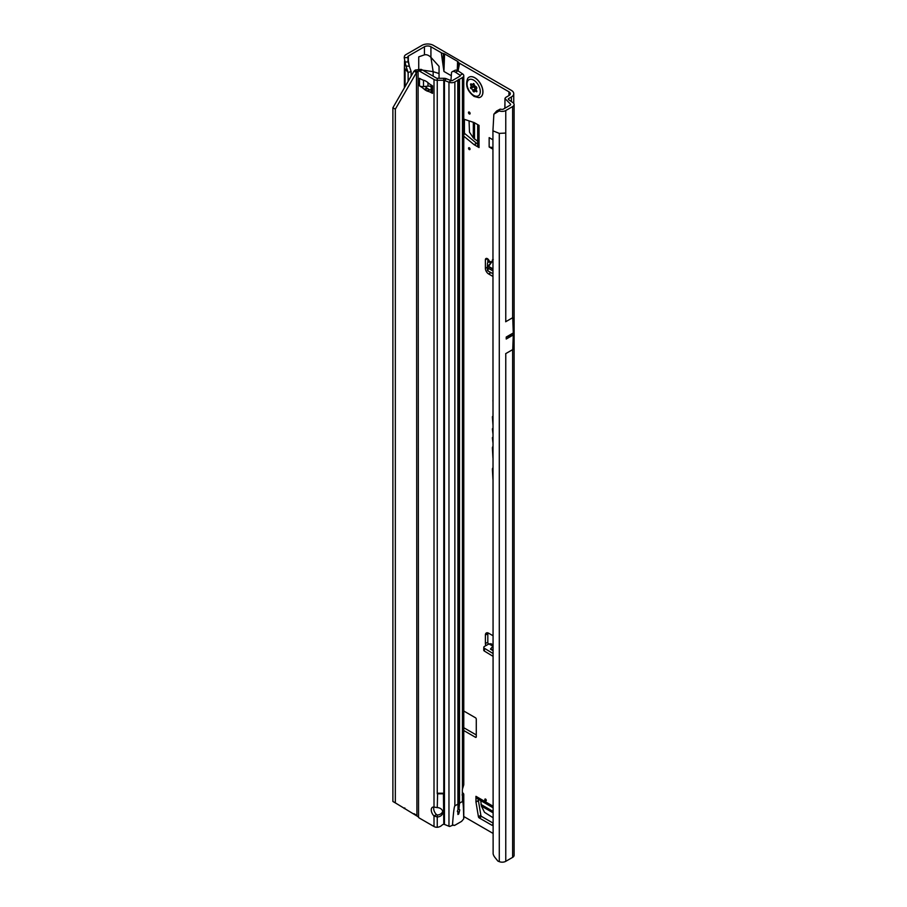 <?xml version="1.0" encoding="UTF-8"?>
<svg xmlns="http://www.w3.org/2000/svg" width="907" height="907" viewBox="0 0 907 907"><rect width="100%" height="100%" fill="white"/><g stroke="black" fill="none" stroke-linecap="round" stroke-linejoin="round"><path stroke-width="1.36" d="M485.551 799.044A1.145 0.669 -120 0 0 485.551 800.915A1.145 0.669 -120 0 0 485.551 799.044L485.551 799.044M469.293 147.739A1.145 0.669 -120 0 0 469.293 149.61A1.145 0.669 -120 0 0 469.293 147.739L469.293 147.739M469.293 112.071A1.145 0.669 -120 0 0 469.293 113.953A1.145 0.669 -120 0 0 469.293 112.071L469.293 112.071M492.932 273.71L488.057 271.034A2.302 1.292 178.7 0 1 488.011 271.012A2.302 1.292 178.7 0 1 487.388 270.15A2.302 1.292 178.7 0 1 487.388 270.093L487.32 267.35M492.932 270.887L487.989 268.189A2.302 1.292 178.7 0 1 487.955 268.155A2.302 1.292 178.7 0 1 487.32 267.293A2.302 1.292 178.7 0 1 487.32 267.248L487.512 263.223A2.302 1.292 178.7 0 1 488.227 262.304L489.224 260.989A2.868 1.655 -120 0 0 485.982 258.518A2.868 1.655 -120 0 0 485.381 259.833L485.381 268.336A4.603 2.653 -120 0 0 488.635 273.959L492.932 276.442M492.932 416.222A1.565 0.907 -120 0 0 492.898 416.234A1.565 0.907 -120 0 0 492.41 417.005L492.932 424.589M492.932 428.365A1.565 0.907 -120 0 0 492.898 428.376A1.565 0.907 -120 0 0 492.41 429.147L492.932 433.75M509.383 335.397A1.145 0.669 -60 0 0 509.383 337.053L510.153 336.599A1.145 0.669 -60 0 0 510.153 334.955L506.242 337.211A4.603 2.653 -120 0 0 506.231 337.041L506.231 339.025A4.603 2.653 -120 0 0 506.242 338.867L506.242 337.211M492.932 823.669L492.671 824.939A1.145 0.669 60 0 1 491.877 825.223L479.213 817.91A1.145 0.669 60 0 1 478.42 816.708L475.971 802.06A1.145 0.669 60 0 1 475.96 801.856L478.397 800.45L478.397 799.282M478.397 800.45A1.145 0.669 -120 0 0 478.408 800.654L475.971 802.06M478.42 816.708L480.857 815.302L478.408 800.654M480.857 815.302A1.145 0.669 -120 0 0 481.651 816.504L479.213 817.91M492.932 823.023L481.651 816.504M463.783 132.887L464.418 132.524L464.418 119.361M464.418 132.524A1.145 0.669 -120 0 0 465.053 133.817L463.783 134.553M476.526 143.261A1.145 0.669 -120 0 0 476.697 143.374L474.259 144.78A1.145 0.669 60 0 1 474.089 144.666L476.526 143.261L465.053 133.817M477.694 143.952L476.697 143.374M487.819 258.937L487.819 262.599M487.909 632.893A4.603 2.653 -120 0 0 487.819 633.687L487.819 642.19A2.868 1.655 -120 0 0 488.431 644.219M508.782 99.793L508.782 98.466L511.389 96.97A8.05 4.648 180 0 0 513.747 93.682A8.05 4.648 180 0 0 511.389 90.394L433.365 45.35A8.05 4.648 180 0 0 421.993 45.35L405.871 54.658A5.057 2.925 0 0 0 404.409 56.461L404.216 57.742L407.719 57.504L407.844 56.642A1.61 0.93 180 0 1 408.32 56.064L424.431 46.756A4.603 2.653 180 0 1 430.927 46.756L441.278 52.731L443.931 71.46L450.926 75.496M463.783 727.731L476.277 734.942M475.96 801.856L475.96 796.323A4.603 2.653 120 0 0 476.912 798.421L492.932 807.683M463.783 119.146L474.089 122.558A1.145 0.669 60 0 1 474.259 122.638L479.043 125.404L479.043 147.546A4.603 2.653 180 0 1 477.694 145.676L477.694 124.622M474.259 144.78L479.043 147.546M474.089 144.666L463.783 136.186M463.783 730.543L475.472 737.289A1.145 0.669 -120 0 0 476.277 736.824L476.277 719.183A1.145 0.669 -120 0 0 475.472 717.766L463.783 711.02M508.952 91.8L508.952 95.552A4.603 2.653 180 0 0 510.301 93.682A4.603 2.653 180 0 0 508.952 91.8L459.588 63.309A5.748 3.322 180 0 1 458.262 62.095L458.126 61.88A2.302 1.326 0 0 0 457.593 61.393L444.589 53.887A2.302 1.326 0 0 0 443.75 53.581L443.376 53.502A5.748 3.322 180 0 1 441.278 52.731M455.45 72.186L460.053 75.247A1.145 0.669 180 0 1 459.996 76.143L452.423 80.519A1.145 0.669 180 0 1 450.949 80.598L451.539 72.401A6.893 3.696 -116.7 0 1 452.366 71.653A6.893 3.696 -116.7 0 1 455.45 72.186L458.058 70.882L459.588 63.309M439.056 78.285L439.056 66.392L430.927 57.334L433.149 71.664L422.651 70.134M463.783 816.515L492.932 833.34M492.932 635.694L488.635 633.211A4.603 2.653 -120 0 0 486.333 632.984A4.603 2.653 -120 0 0 485.381 635.093L485.381 643.596A2.868 1.655 -120 0 0 485.959 645.58M492.932 437.185A1.565 0.907 -120 0 0 492.898 437.197A1.565 0.907 -120 0 0 492.41 437.968L492.932 442.695M492.932 446.482A4.036 2.336 -120 0 0 492.41 448.081L492.932 457.956M492.932 467.785A4.036 2.336 -120 0 0 492.41 469.384L492.932 479.259M492.932 400.316L492.932 401.279M492.932 149.19L489.156 147.002L489.156 137.626L492.932 139.803M492.932 646.215L488.975 643.925L484.519 646.362A2.302 1.361 1.3 0 0 483.805 647.326A2.302 1.361 1.3 0 0 484.474 648.312L492.932 653.459M488.975 643.925L491.084 643.743L492.932 644.866M492.932 650.625L490.449 649.106L492.864 646.294M483.805 647.326L483.737 650.104A2.302 1.361 1.3 0 0 484.406 651.09L492.932 656.271M411.132 76.177L411.132 71.517L408.139 72.515L404.397 67.98L404.556 60.905M424.431 46.756L424.431 54.851L418.739 56.858L418.739 69M500.142 109.123L499.043 111.005L493.862 114.18L496.605 111.028L500.142 109.123L501.775 109.373A1.61 0.93 180 0 0 503.328 109.135L510.188 105.167A1.61 0.93 180 0 0 510.562 104.827L510.641 104.656A1.61 0.93 180 0 0 510.664 104.509A1.61 0.93 180 0 0 510.618 104.305L510.392 105.019M505.664 353.662L512.727 349.592L513.283 334.955A4.603 2.653 -120 0 0 513.294 334.785L513.294 333.141A4.603 2.653 -120 0 0 513.283 332.971L512.727 317.677L505.664 321.747M505.766 861.321L512.625 857.364A5.057 2.925 0 0 0 514.11 855.301L514.11 104.509A5.057 2.925 180 0 1 512.625 106.573L505.766 110.541L505.766 133.057L499.292 133.386L492.932 130.823L493.125 853.861A6.893 4.614 -129.5 0 0 494.95 857.455L497.875 861.083L499.292 861.65A5.057 2.925 0 0 0 505.766 861.321L505.766 353.605M408.139 81.347L408.139 72.515L405.848 65.78M508.952 95.552L506.344 97.06A5.057 2.925 0 0 0 504.961 98.568L510.448 104.044M405.01 808.477L404.295 808.069M424.431 54.851C426.539 54.352 428.705 55.18 430.927 57.334L430.927 46.756M508.782 98.466A1.61 0.93 0 0 0 508.317 99.124A1.61 0.93 0 0 0 508.691 99.725L512.92 102.638A5.057 2.925 180 0 1 514.11 104.509M504.938 108.205L504.961 98.568M499.043 111.005L500.879 111.289A5.057 2.925 0 0 0 505.766 110.541M439.056 73.535L433.149 71.664L433.149 76.199M407.719 57.504L409.386 66.336L405.894 65.916L404.216 57.742M411.132 71.517L409.386 66.336M404.749 61.937L408.139 61.982M404.216 808.522L404.749 807.922M442.99 63.796L443.376 53.502M443.251 67.039L443.75 53.581M457.933 70.803L458.262 62.095M457.797 70.712L458.126 61.88M493.862 114.18L492.932 130.823M496.605 111.028L495.505 112.785M490.449 649.106L492.932 649.661M491.288 262.168L489.224 260.989M491.288 262.112L488.782 265.717M488.816 265.672L488.329 266.715L492.932 269.232M492.932 260.298L488.612 266.454L492.524 260.422M488.329 266.715L488.896 265.581L488.612 266.454L492.932 268.812M477.694 141.299L473.318 137.921L469.486 132.173L469.066 120.892M489.156 147.002L492.932 147.592M492.932 817.649L484.497 812.298L481.436 806.096L480.699 800.609M480.529 97.094A11.496 6.632 -120 0 0 480.563 97.072A11.496 6.632 -120 0 0 482.331 87.854A11.496 6.632 -120 0 0 474.815 77.73A11.496 6.632 -120 0 0 469.066 77.163A11.496 6.632 -120 0 0 469.032 77.186M478.76 97.639A11.496 6.632 -120 0 0 480.483 97.117A11.496 6.632 -120 0 0 482.241 87.9A11.496 6.632 -120 0 0 474.735 77.775A11.496 6.632 -120 0 0 468.987 77.208A11.496 6.632 -120 0 0 467.672 78.433C465.144 85.19 467.309 91.199 474.157 96.448L478.76 97.639M476.889 91.641A5.17 2.982 60 0 1 476.844 91.709A5.17 2.982 60 0 1 476.799 91.777L476.3 91.664A1.837 1.066 -120 0 0 474.837 91.176A1.837 1.066 -120 0 0 474.656 91.358L474.384 91.743A1.145 0.669 60 0 1 472.978 90.927L472.706 90.224A1.837 1.066 -120 0 0 471.062 88.648L470.563 88.172A5.17 2.982 60 0 1 470.518 88.047A5.17 2.982 60 0 1 470.472 87.934L470.586 87.401A1.837 1.066 -120 0 0 470.699 87.355A1.837 1.066 -120 0 0 470.926 85.643L470.654 84.941A1.145 0.669 60 0 1 471.357 83.943L471.901 84.26A1.837 1.066 -120 0 0 472.796 84.362A1.837 1.066 -120 0 0 473.193 83.682L473.59 83.489A5.17 2.982 60 0 1 473.681 83.546A5.17 2.982 60 0 1 473.771 83.603L474.168 84.238A1.837 1.066 -120 0 0 475.461 86.312L476.005 86.619A1.145 0.669 60 0 1 476.708 88.433L476.436 88.829A1.837 1.066 -120 0 0 476.776 90.972L476.889 91.641M442.684 811.3A5.748 4.694 -0 0 1 437.253 814.996L437.253 816.98A5.748 4.694 180 0 0 442.82 812.298A5.748 4.694 180 0 0 437.253 807.604L434.011 807.071A5.748 3.322 -120 0 0 432.446 807.298A5.748 3.322 -120 0 0 434.011 815.96L436.448 814.554A5.748 3.322 -120 0 1 433.931 807.06M420.27 78.705A4.603 2.653 180 0 1 419.465 78.342L421.664 79.51A22.992 13.276 -120 0 0 424.385 80.496A4.603 2.653 60 0 1 425.054 80.746A21.383 12.347 60 0 1 425.973 81.245A21.383 12.347 60 0 1 426.891 81.8A4.603 2.653 60 0 1 427.56 82.322A22.992 13.276 -120 0 0 430.281 84.487L432.469 85.848A4.603 2.653 180 0 1 431.834 85.383M454.248 825.472L453.307 825.2L454.77 825.313L461.584 821.379L463.704 818.862C463.522 807.06 463.103 801.266 462.434 801.493L459.509 803.183L458.965 809.089L459.781 809.917L458.727 814.01L458.829 811.788M458.727 814.01L457.91 814.486L457.91 812.128A1.723 0.998 120 0 0 458.727 811.765M457.343 811.323L457.956 812.173L457.343 811.323L457.978 809.792L457.786 80.247L454.861 81.936A4.603 2.653 180 0 1 448.965 82.231L444.441 80.406A1.145 0.669 0 0 0 443.784 80.281L437.253 80.281A4.603 2.653 180 0 1 434.011 79.499L419.782 71.29A6.893 3.979 -120 0 0 418.535 70.757L420.973 69.351A6.893 3.979 60 0 1 422.22 69.884L419.782 71.29M437.253 78.285L437.253 793.24L443.784 793.24L437.253 793.806L443.784 793.806L443.784 78.285L437.253 78.285A1.145 0.669 180 0 1 436.448 78.093L422.22 69.884M434.011 826.538L434.011 815.96L437.253 816.98L437.253 827.275L435.961 827.207A4.603 2.653 0 0 1 434.011 826.538L419.782 818.318A6.893 3.979 -120 0 1 418.535 817.411L418.093 70.961L416.46 72.56L395.327 109.169L395.327 802.888L418.093 816.719M431.131 90.133A22.992 13.276 -120 0 0 429.997 89.793A4.603 2.653 60 0 1 429.328 89.532A21.383 12.347 60 0 1 427.492 88.478A4.603 2.653 60 0 1 426.823 87.956A22.992 13.276 -120 0 0 424.986 86.437M395.327 109.169L392.89 107.763L414.023 71.154L415.304 70.032L420.973 69.351M437.253 814.996L436.448 814.554M452.774 824.622L453.33 825.223L452.457 825.325C453.387 812.899 454.18 806.425 454.861 805.881L457.786 804.192M437.253 827.275A6.893 5.635 180 0 0 441.392 825.665L442.378 824.86A2.302 1.882 180 0 1 443.784 824.316L443.886 824.316A1.145 0.669 180 0 1 444.441 824.429L448.965 826.254A4.603 2.653 0 0 0 449.645 826.481L452.457 825.325M459.781 809.917L458.727 809.021A1.723 0.998 120 0 0 457.978 809.532M452.366 71.653L454.963 70.349A6.893 3.696 -116.7 0 1 458.058 70.882L462.661 73.932A4.603 2.653 180 0 1 463.783 75.678L463.783 784.782L462.434 789.169A2.302 1.326 120 0 0 462.355 789.827L462.355 794.6A2.302 1.326 120 0 0 462.434 795.167L462.071 794.951M463.783 75.678A4.603 2.653 180 0 1 462.434 77.56L457.786 80.247M462.355 792.605L462.661 792.809A4.603 2.653 180 0 1 463.783 794.419L463.783 818.465M462.355 794.464L463.783 794.419L462.434 795.167L462.434 801.493M457.91 804.997L457.91 80.133M458.727 809.021L458.727 79.317M448.965 826.254L448.965 82.231L450.949 80.598L446.425 78.773A4.603 2.653 0 0 0 443.784 78.285M431.131 86.766A3.447 1.995 -0 0 0 427.979 86.131L423.501 86.584A4.603 2.653 180 0 1 419.465 85.848L419.556 78.285M419.556 85.893L421.664 87.208A22.992 13.276 -120 0 1 424.385 89.362A4.603 2.653 60 0 0 425.054 89.884A21.383 12.347 60 0 0 426.891 90.938A4.603 2.653 60 0 0 427.56 91.199A22.992 13.276 -120 0 1 430.281 92.185L432.469 93.353A4.603 2.653 180 0 1 431.131 91.471L431.131 84.975M421.664 87.208L422.673 86.619M430.281 92.185L431.142 91.686M414.023 71.154L416.46 72.56L416.914 815.529M414.023 813.681L416.835 815.461M415.304 70.032L416.914 71.8M392.89 107.763L392.89 801.482L395.327 802.888M443.444 793.33L443.784 824.316M437.605 793.33L437.253 807.604M492.932 806.13L475.96 796.323M493.272 259.527L492.444 259.753M490.755 262.928L488.918 261.93M488.34 265.762L490.392 263.427M487.41 258.654L485.381 259.833M405.078 86.664L405.078 69.442M408.32 62.515L408.32 56.064M513.294 334.785L510.153 336.599M509.383 337.053L506.242 338.867M513.283 334.955L506.231 339.025M513.294 333.141L510.153 334.955M513.283 332.971L506.231 337.041M512.625 349.649L512.625 857.364M511.389 96.97L511.389 101.584M512.625 106.573L512.625 317.733M505.766 133.057L505.766 321.702M499.292 861.65L499.292 133.386M444.589 53.887L443.931 71.46M457.593 61.393L457.253 70.44M487.819 633.687L485.381 635.093M487.819 642.19L485.381 643.596M484.474 648.312L484.406 651.09M490.959 272.622L488.635 273.959M487.32 267.214L485.381 268.336M488.057 271.034L487.989 268.189M476.277 736.824L475.472 737.289M473.318 137.921L473.318 122.309M474.52 139.111L474.52 122.796M491.877 825.223L492.716 824.735M492.932 812.729L481.436 806.096M492.932 811.346L481.005 804.452M473.805 83.841L473.896 84.068A2.302 1.326 60 0 1 473.465 86.267L473.443 86.369A4.705 2.721 -120 0 0 473.522 86.584L473.624 86.675A2.302 1.326 60 0 1 474.259 86.891A2.302 1.326 60 0 1 475.665 88.648L475.223 88.807A1.961 1.134 -120 0 0 474.021 87.31A1.961 1.134 -120 0 0 473.477 87.129L473.08 86.743A5.057 2.914 60 0 1 473.035 86.63A5.057 2.914 60 0 1 472.989 86.516L473 86.154M473.522 86.584L470.563 88.172M473.681 95.394A9.342 5.397 -120 0 0 480.279 91.584A9.342 5.397 -120 0 0 473.681 80.145A9.342 5.397 -120 0 0 467.071 83.954A9.342 5.397 -120 0 0 473.681 95.394M476.186 90.326A1.032 0.59 60 0 1 475.495 89.51L472.978 90.927M475.665 88.648L475.948 89.351L475.223 88.807L472.706 90.224M471.889 84.249L470.654 84.941M470.926 85.643L473.386 84.056M470.801 87.287L473.08 86.097A1.961 1.134 -120 0 0 473.205 86.04A1.961 1.134 -120 0 0 473.443 84.226L473.896 84.068M470.472 87.934L473.443 86.369M471.062 88.648L473.624 86.675M476.3 91.664L476.923 91.29M454.861 81.936L454.861 805.881M462.434 789.169L462.434 77.56M459.509 803.183L459.509 79.238M446.425 78.773L444.441 80.406L444.441 824.429M427.979 86.131L427.979 82.696M423.501 86.584L423.501 80.235M424.385 89.362L426.823 87.956M425.054 89.884L427.492 88.478M426.891 90.938L429.328 89.532M427.56 91.199L429.997 89.793M432.469 93.353L432.469 85.848M434.011 807.071L434.011 79.499M460.053 76.109L460.053 75.247L462.661 73.932M487.388 270.15L487.32 267.293M404.397 87.832L404.397 67.98M513.747 93.682L513.747 103.432M504.87 104.6L504.87 108.239M409.023 65.247L407.901 60.384M472.796 84.362L473.953 83.761M470.699 87.355L473.205 86.04M474.837 91.176L476.39 90.19M457.978 808.625L457.978 79.963"/></g></svg>
